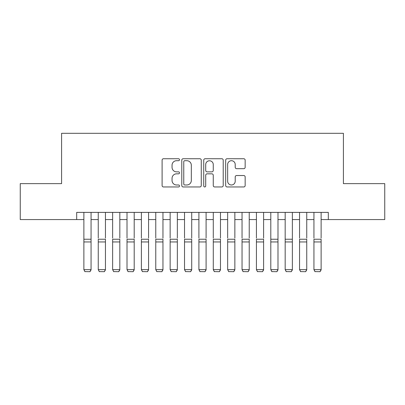 <?xml version="1.0" encoding="UTF-8"?>
<svg xmlns="http://www.w3.org/2000/svg" width="405" height="405" viewBox="0 0 405 405"><rect width="100%" height="100%" fill="white"/><g stroke="black" fill="none" stroke-linecap="round" stroke-linejoin="round"><path stroke-width="0.61" d="M179.496 159.722A0.987 0.987 0 0 0 178.509 158.735L163.509 158.735A1.412 1.412 0 0 0 162.101 160.147L162.101 185.551A1.412 1.412 0 0 0 163.509 186.958L178.509 186.958A0.987 0.987 0 0 0 179.496 185.971A0.987 0.987 0 0 0 178.509 184.984L176.565 184.984A4.516 4.516 0 0 1 172.049 180.468L172.049 178.352A4.516 4.516 0 0 1 176.565 173.836L178.509 173.836A0.987 0.987 0 0 0 179.496 172.849A0.987 0.987 0 0 0 178.509 171.857L176.565 171.857A4.516 4.516 0 0 1 172.049 167.341L172.049 165.225A4.516 4.516 0 0 1 176.565 160.709L178.509 160.709A0.987 0.987 0 0 0 179.496 159.722M243.749 168.682A1.412 1.412 0 0 0 245.157 167.27L245.157 160.147A1.412 1.412 0 0 0 243.749 158.735L227.094 158.735A1.412 1.412 0 0 0 225.681 160.147L225.681 185.551A1.412 1.412 0 0 0 227.094 186.958L243.749 186.958A1.412 1.412 0 0 0 245.157 185.551L245.157 176.939A1.412 1.412 0 0 0 243.749 175.527L236.621 175.527A1.412 1.412 0 0 0 235.209 176.939L235.209 181.207A3.777 3.777 0 0 1 231.432 184.984A3.777 3.777 0 0 1 227.656 181.207L227.656 164.486A3.777 3.777 0 0 1 231.432 160.709A3.777 3.777 0 0 1 235.209 164.486L235.209 167.27A1.412 1.412 0 0 0 236.621 168.682L243.749 168.682M76.687 219.576L20.25 219.576L20.25 183.632L61.59 183.632L61.59 133.306L343.41 133.306L343.41 183.632L384.75 183.632L384.75 219.576L328.313 219.576L328.313 212.387L76.687 212.387L76.687 219.576L83.876 219.576M201.265 160.147A1.412 1.412 0 0 0 199.852 158.735L183.202 158.735A1.412 1.412 0 0 0 181.789 160.147L181.789 185.551A1.412 1.412 0 0 0 183.202 186.958L199.852 186.958A1.412 1.412 0 0 0 201.265 185.551L201.265 160.147M205.148 158.735L221.798 158.735A1.412 1.412 0 0 1 223.211 160.147L223.211 185.551A1.412 1.412 0 0 1 221.798 186.958L214.675 186.958A1.412 1.412 0 0 1 213.263 185.551L213.263 175.249A1.412 1.412 0 0 0 211.85 173.836L207.122 173.836A1.412 1.412 0 0 0 205.71 175.249L205.71 185.971A0.987 0.987 0 0 1 204.722 186.958A0.987 0.987 0 0 1 203.735 185.971L203.735 160.147A1.412 1.412 0 0 1 205.148 158.735M91.064 219.576L98.253 219.576M105.442 219.576L112.636 219.576M119.824 219.576L127.013 219.576M134.202 219.576L141.391 219.576M148.579 219.576L155.768 219.576M162.957 219.576L170.146 219.576M177.339 219.576L184.528 219.576M191.717 219.576L198.906 219.576M206.094 219.576L213.283 219.576M220.472 219.576L227.661 219.576M234.854 219.576L242.043 219.576M249.232 219.576L256.421 219.576M263.609 219.576L270.798 219.576M277.987 219.576L285.176 219.576M292.364 219.576L299.558 219.576M306.747 219.576L313.936 219.576M321.125 219.576L328.313 219.576M184.751 160.709A0.987 0.987 0 0 0 183.764 161.696L183.764 183.997A0.987 0.987 0 0 0 184.751 184.984L186.796 184.984A4.516 4.516 0 0 0 191.317 180.468L191.317 165.225A4.516 4.516 0 0 0 186.796 160.709L184.751 160.709M213.263 164.557A3.777 3.777 0 0 0 209.486 160.78A3.777 3.777 0 0 0 205.71 164.557L205.71 170.449A1.412 1.412 0 0 0 207.122 171.857L211.85 171.857A1.412 1.412 0 0 0 213.263 170.449L213.263 164.557M91.064 212.387L91.064 269.907L89.986 271.694L84.954 271.593L89.986 271.694M84.954 271.694L83.876 269.649L91.064 269.649L89.986 271.593M83.876 212.387L83.876 269.649L84.954 271.593M98.253 212.387L98.253 238.125M105.442 212.387L105.442 238.125M112.636 212.387L112.636 238.125M119.824 212.387L119.824 238.125M127.013 212.387L127.013 238.125M134.202 212.387L134.202 238.125M141.391 212.387L141.391 238.125M148.579 212.387L148.579 238.125M105.442 241.952L98.253 241.952L98.253 239.228L105.442 239.228L105.442 269.907L104.363 271.694L99.331 271.593L104.363 271.694M99.331 271.694L98.253 269.649L105.442 269.649L104.363 271.593M98.253 241.952L98.253 269.649L99.331 271.593M119.824 241.952L112.636 241.952L112.636 239.228L119.824 239.228L119.824 269.907L118.746 271.694L113.714 271.593L118.746 271.694M113.714 271.694L112.636 269.649L119.824 269.649L118.746 271.593M112.636 241.952L112.636 269.649L113.714 271.593M134.202 241.952L127.013 241.952L127.013 239.228L134.202 239.228L134.202 269.907L133.123 271.694L128.091 271.593L133.123 271.694M128.091 271.694L127.013 269.649L134.202 269.649L133.123 271.593M127.013 241.952L127.013 269.649L128.091 271.593M148.579 241.952L141.391 241.952L141.391 239.228L148.579 239.228L148.579 269.907L147.501 271.694L142.469 271.593L147.501 271.694M142.469 271.694L141.391 269.649L148.579 269.649L147.501 271.593M141.391 241.952L141.391 269.649L142.469 271.593M155.768 212.387L155.768 238.125M162.957 212.387L162.957 238.125M162.957 241.952L155.768 241.952L155.768 239.228L162.957 239.228L162.957 269.907L161.879 271.694L156.846 271.593L161.879 271.694M156.846 271.694L155.768 269.649L162.957 269.649L161.879 271.593M155.768 241.952L155.768 269.649L156.846 271.593M170.146 212.387L170.146 238.125M177.339 212.387L177.339 238.125M177.339 241.952L170.146 241.952L170.146 239.228L177.339 239.228L177.339 269.907L176.261 271.694L171.224 271.593L176.261 271.694M171.224 271.694L170.146 269.649L177.339 269.649L176.261 271.593M170.146 241.952L170.146 269.649L171.224 271.593M184.528 212.387L184.528 238.125M191.717 212.387L191.717 238.125M191.717 241.952L184.528 241.952L184.528 239.228L191.717 239.228L191.717 269.907L190.639 271.694L185.606 271.593L190.639 271.694M185.606 271.694L184.528 269.649L191.717 269.649L190.639 271.593M184.528 241.952L184.528 269.649L185.606 271.593M198.906 212.387L198.906 238.125M206.094 212.387L206.094 238.125M206.094 241.952L198.906 241.952L198.906 239.228L206.094 239.228L206.094 269.907L205.016 271.694L199.984 271.593L205.016 271.694M199.984 271.694L198.906 269.649L206.094 269.649L205.016 271.593M198.906 241.952L198.906 269.649L199.984 271.593M213.283 212.387L213.283 238.125M220.472 212.387L220.472 238.125M220.472 241.952L213.283 241.952L213.283 239.228L220.472 239.228L220.472 269.907L219.394 271.694L214.361 271.593L219.394 271.694M214.361 271.694L213.283 269.649L220.472 269.649L219.394 271.593M213.283 241.952L213.283 269.649L214.361 271.593M227.661 212.387L227.661 238.125M234.854 212.387L234.854 238.125M234.854 241.952L227.661 241.952L227.661 239.228L234.854 239.228L234.854 269.907L233.776 271.694L228.739 271.593L233.776 271.694M228.739 271.694L227.661 269.649L234.854 269.649L233.776 271.593M227.661 241.952L227.661 269.649L228.739 271.593M242.043 212.387L242.043 238.125M249.232 212.387L249.232 238.125M249.232 241.952L242.043 241.952L242.043 239.228L249.232 239.228L249.232 269.907L248.154 271.694L243.121 271.593L248.154 271.694M243.121 271.694L242.043 269.649L249.232 269.649L248.154 271.593M242.043 241.952L242.043 269.649L243.121 271.593M256.421 212.387L256.421 238.125M263.609 212.387L263.609 238.125M263.609 241.952L256.421 241.952L256.421 239.228L263.609 239.228L263.609 269.907L262.531 271.694L257.499 271.593L262.531 271.694M257.499 271.694L256.421 269.649L263.609 269.649L262.531 271.593M256.421 241.952L256.421 269.649L257.499 271.593M277.987 212.387L277.987 269.907L276.909 271.694L271.876 271.593L276.909 271.694M271.876 271.694L270.798 269.649L277.987 269.649L276.909 271.593M270.798 212.387L270.798 269.649L271.876 271.593M292.364 212.387L292.364 269.907L291.286 271.694L286.254 271.593L291.286 271.694M286.254 271.694L285.176 269.649L292.364 269.649L291.286 271.593M285.176 212.387L285.176 269.649L286.254 271.593M277.987 238.125L277.987 239.228L270.798 239.228L270.798 238.125M292.364 238.125L292.364 239.228L285.176 239.228L285.176 238.125M299.558 212.387L299.558 238.125M306.747 212.387L306.747 238.125M306.747 241.952L299.558 241.952L299.558 239.228L306.747 239.228L306.747 269.907L305.669 271.694L300.637 271.593L305.669 271.694M300.637 271.694L299.558 269.649L306.747 269.649L305.669 271.593M299.558 241.952L299.558 269.649L300.637 271.593M313.936 212.387L313.936 238.125M321.125 212.387L321.125 238.125M321.125 241.952L313.936 241.952L313.936 239.228L321.125 239.228L321.125 269.907L320.046 271.694L315.014 271.593L320.046 271.694M315.014 271.694L313.936 269.649L321.125 269.649L320.046 271.593M313.936 241.952L313.936 269.649L315.014 271.593M91.064 239.228L83.876 239.228M91.064 241.952L83.876 241.952M277.987 241.952L270.798 241.952M292.364 241.952L285.176 241.952"/></g></svg>
